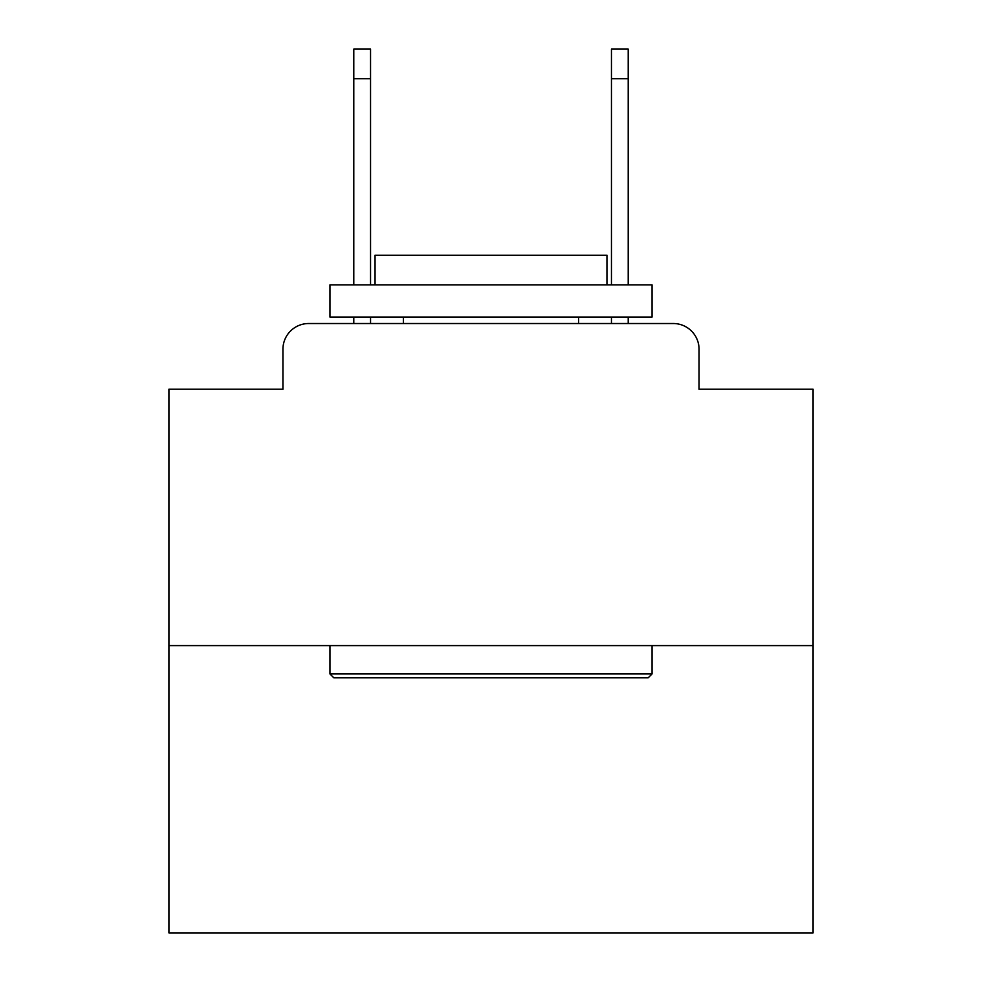 <?xml version="1.0" encoding="UTF-8"?>
<svg xmlns="http://www.w3.org/2000/svg" width="982" height="982" viewBox="0 0 982 982"><rect width="100%" height="100%" fill="white"/><g stroke="black" fill="none" stroke-linecap="round" stroke-linejoin="round"><path stroke-width="1.47" d="M282.939 349.285L282.939 389.216L282.939 349.285A25.765 25.765 0 0 1 308.704 323.52L353.79 323.52L353.79 317.076M813.084 645.604L168.916 645.604L168.916 932.9L813.084 932.9L813.084 389.216L699.061 389.216L699.061 349.285A25.765 25.765 0 0 0 673.296 323.52L308.704 323.52M168.916 645.604L168.916 389.216L282.939 389.216M370.545 317.076L370.545 323.52L390.505 323.52M591.495 323.52L611.455 323.52L611.455 317.076M628.21 317.076L628.21 323.52L673.296 323.52M699.061 389.216L699.061 349.285M648.181 677.813L333.819 677.813L329.952 673.947L652.048 673.947L648.181 677.813M329.952 284.866L652.048 284.866L652.048 317.076L329.952 317.076L329.952 284.866M606.95 284.866L606.95 255.234L375.05 255.234L375.05 284.866M329.952 645.604L329.952 673.947M652.048 645.604L652.048 673.947M403.393 317.076L403.393 323.52M578.607 317.076L578.607 323.52M353.79 284.866L353.79 49.1L370.545 49.1L370.545 284.866M611.455 284.866L611.455 49.1L628.21 49.1L628.21 284.866M353.79 78.732L370.545 78.732M628.21 78.732L611.455 78.732"/></g></svg>
